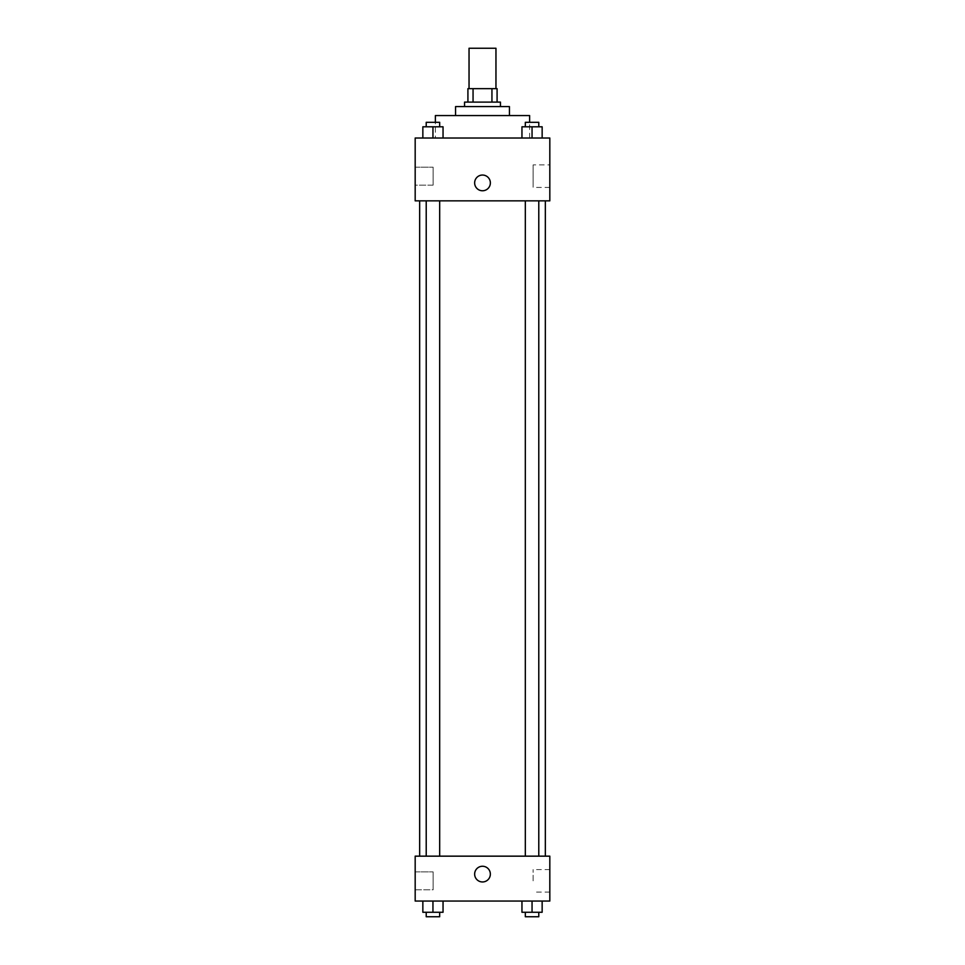<?xml version="1.0" encoding="UTF-8"?>
<svg xmlns="http://www.w3.org/2000/svg" width="965" height="965" viewBox="0 0 965 965"><rect width="100%" height="100%" fill="white"/><g stroke="black" fill="none" stroke-linecap="round" stroke-linejoin="round"><path stroke-width="0.72" stroke-dasharray="4.83 3.62" d="M469.038 48.25L495.962 48.25M482.5 88.647L469.038 88.647L482.5 88.647M491.945 102.109L491.945 88.647L497.084 88.647L497.084 102.109L473.055 102.109L497.084 102.109M491.945 88.647L467.916 88.647M473.055 102.109L467.916 102.109L473.055 102.109L473.055 88.647M500.449 102.109L464.551 102.109M464.551 106.596L500.449 106.596L464.551 106.596M509.436 106.596L455.564 106.596M455.564 115.571L509.436 115.571L455.564 115.571M529.628 115.571L435.372 115.571M435.372 138.019L529.628 138.019L435.372 138.019L435.372 122.314M549.821 138.019L415.179 138.019L415.179 200.853L549.821 200.853L549.821 138.019M422.851 138.019L443.044 138.019L422.851 138.019L443.044 138.019L422.851 138.019L432.947 138.019L432.947 126.801L422.851 126.801L439.678 126.801L422.851 126.801L422.851 138.019L432.947 138.019L422.851 138.019L422.851 126.801L422.851 138.019L443.044 138.019L432.947 138.019L432.947 126.801L443.044 126.801L426.216 126.801L443.044 126.801L443.044 138.019L443.044 126.801M521.956 138.019L542.149 138.019L521.956 138.019L542.149 138.019L521.956 138.019L532.053 138.019L532.053 126.801L521.956 126.801L538.784 126.801L521.956 126.801L521.956 138.019L532.053 138.019L521.956 138.019L521.956 126.801L521.956 138.019L542.149 138.019L532.053 138.019L532.053 126.801L542.149 126.801L525.322 126.801L542.149 126.801L542.149 138.019L542.149 126.801M490.353 182.904A7.853 7.853 0 0 0 478.568 176.1A7.853 7.853 0 0 0 478.568 189.707A7.853 7.853 0 0 0 490.353 182.904A7.853 7.853 0 0 1 478.568 189.707A7.853 7.853 0 0 1 478.568 176.1A7.853 7.853 0 0 1 490.353 182.904M549.821 164.906L549.821 187.427L549.821 164.906L533.126 164.906L533.126 187.427L533.126 164.906M474.647 182.904A7.853 7.853 0 0 0 486.432 189.707A7.853 7.853 0 0 0 486.432 176.1A7.853 7.853 0 0 0 474.647 182.904M415.179 185.147L415.179 167.186L415.179 185.147L415.179 167.186L415.179 185.147L433.128 185.147L433.128 167.186L433.128 185.147L433.128 167.186L433.128 185.147L415.179 185.147M532.053 200.853L538.784 200.853L532.053 200.853M432.947 200.853L426.216 200.853L432.947 200.853M482.5 200.853L419.666 200.853L482.5 200.853M482.5 856.16L419.666 856.16L482.5 856.16M532.053 856.16L538.784 856.16L532.053 856.16M432.947 856.16L426.216 856.16L432.947 856.16M549.821 856.16L415.179 856.16L415.179 901.045L549.821 901.045L549.821 856.16M415.179 880.84L415.179 871.865L415.179 880.84M542.149 912.263L542.149 901.045L542.149 912.263L532.053 912.263L542.149 912.263L532.053 912.263L532.053 901.045L542.149 901.045L521.956 901.045L542.149 901.045L521.956 901.045L542.149 901.045L521.956 901.045L542.149 901.045L532.053 901.045L532.053 912.263L521.956 912.263L521.956 901.045L521.956 912.263L538.784 912.263L521.956 912.263L521.956 901.045M443.044 912.263L443.044 901.045L443.044 912.263L432.947 912.263L443.044 912.263L432.947 912.263L432.947 901.045L443.044 901.045L422.851 901.045L443.044 901.045L422.851 901.045L443.044 901.045L422.851 901.045L443.044 901.045L432.947 901.045L432.947 912.263L422.851 912.263L422.851 901.045L422.851 912.263L439.678 912.263L422.851 912.263L422.851 901.045M415.179 889.814L433.128 889.814L433.128 871.865L433.128 889.814L433.128 871.865L433.128 889.814L415.179 889.814M549.821 880.84L549.821 869.586L549.821 880.84M482.5 866.256A7.853 7.853 0 0 0 475.697 878.041A7.853 7.853 0 0 0 489.303 878.041A7.853 7.853 0 0 0 482.5 866.256A7.853 7.853 0 0 1 489.303 878.041A7.853 7.853 0 0 1 475.697 878.041A7.853 7.853 0 0 1 482.5 866.256M533.126 880.84L533.126 869.586L533.126 880.84M482.5 881.962A7.853 7.853 0 0 0 489.303 870.189A7.853 7.853 0 0 0 475.697 870.189A7.853 7.853 0 0 0 482.5 881.962M525.322 912.263L525.322 916.75L538.784 916.75L525.322 916.75L538.784 916.75L538.784 912.263L525.322 912.263L538.784 912.263M532.053 912.263L532.053 901.045M426.216 912.263L426.216 916.75L439.678 916.75L426.216 916.75L439.678 916.75L439.678 912.263L426.216 912.263L439.678 912.263M432.947 912.263L432.947 901.045M525.322 126.801L525.322 122.314L538.784 122.314L525.322 122.314L538.784 122.314L538.784 126.801M532.053 138.019L532.053 126.801M426.216 126.801L426.216 122.314L439.678 122.314L426.216 122.314L439.678 122.314L439.678 126.801M432.947 138.019L432.947 126.801M529.628 138.019L529.628 122.314M549.821 187.427L533.126 187.427M415.179 167.186L433.128 167.186L415.179 167.186M439.678 856.16L439.678 200.853M426.216 856.16L426.216 200.853M538.784 856.16L538.784 200.853M525.322 856.16L525.322 200.853M415.179 871.865L433.128 871.865L415.179 871.865M549.821 869.586L533.126 869.586M549.821 892.094L533.126 892.094"/><path stroke-width="1.45" d="M495.962 88.647L495.962 48.25L469.038 48.25L469.038 88.647M473.055 102.109L473.055 88.647L467.916 88.647L467.916 102.109L467.916 88.647M473.055 88.647L497.084 88.647L497.084 102.109M491.945 102.109L491.945 88.647M464.551 106.596L464.551 102.109L500.449 102.109L500.449 106.596M455.564 115.571L455.564 106.596L509.436 106.596L509.436 115.571M435.372 122.314L435.372 115.571L529.628 115.571L529.628 122.314M415.179 138.019L549.821 138.019L549.821 200.853L415.179 200.853L415.179 138.019M474.647 182.904A7.853 7.853 0 0 1 486.432 176.1A7.853 7.853 0 0 1 486.432 189.707A7.853 7.853 0 0 1 474.647 182.904M415.179 856.16L549.821 856.16L549.821 901.045L415.179 901.045L415.179 856.16M482.5 881.962A7.853 7.853 0 0 1 475.697 870.189A7.853 7.853 0 0 1 489.303 870.189A7.853 7.853 0 0 1 482.5 881.962M521.956 901.045L521.956 912.263L542.149 912.263L542.149 901.045L542.149 912.263M532.053 912.263L532.053 901.045M538.784 912.263L538.784 916.75L525.322 916.75L525.322 912.263M422.851 901.045L422.851 912.263L443.044 912.263L443.044 901.045L443.044 912.263M432.947 912.263L432.947 901.045M439.678 912.263L439.678 916.75L426.216 916.75L426.216 912.263M521.956 138.019L521.956 126.801L542.149 126.801L542.149 138.019L542.149 126.801M532.053 138.019L532.053 126.801M538.784 126.801L538.784 122.314L525.322 122.314L525.322 126.801M422.851 138.019L422.851 126.801L443.044 126.801L443.044 138.019L443.044 126.801M432.947 138.019L432.947 126.801M439.678 126.801L439.678 122.314L426.216 122.314L426.216 126.801M545.334 856.16L545.334 200.853M419.666 856.16L419.666 200.853M525.322 200.853L525.322 856.16M538.784 200.853L538.784 856.16M439.678 856.16L439.678 200.853M426.216 856.16L426.216 200.853"/></g></svg>

